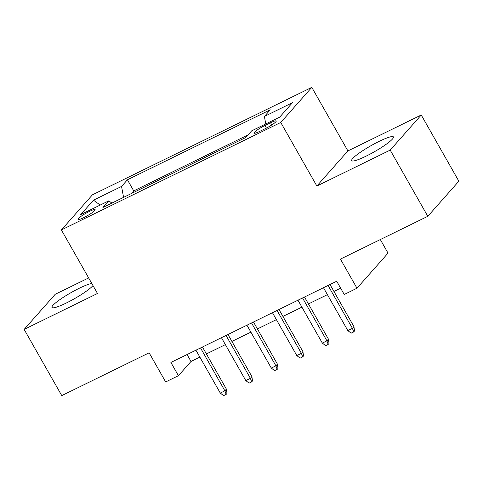 <?xml version="1.0" encoding="UTF-8"?>
<svg xmlns="http://www.w3.org/2000/svg" width="483" height="483" viewBox="0 0 483 483"><rect width="100%" height="100%" fill="white"/><g stroke="black" fill="none" stroke-linecap="round" stroke-linejoin="round"><path stroke-width="0.72" d="M91.782 283.449A24.005 3.478 -29.6 0 0 79.381 288.212A24.005 3.478 -29.6 0 0 51.959 307.472A24.005 3.478 -29.6 0 0 66.292 303.01A24.005 3.478 -29.6 0 0 92.99 285.562M366.011 156.19A24.005 3.478 -29.6 0 0 393.434 136.93A24.005 3.478 -29.6 0 0 379.101 141.392A24.005 3.478 -29.6 0 0 351.684 160.652A24.005 3.478 -29.6 0 0 366.011 156.19M83.885 217.561A9.847 1.425 -29.6 0 0 95.139 209.658A9.847 1.425 -29.6 0 0 89.258 211.488A9.847 1.425 -29.6 0 0 78.011 219.391A9.847 1.425 -29.6 0 0 83.885 217.561M88.643 277.918L55.195 294.304L24.15 329.406L61.758 395.607L149.126 352.813L165.669 381.944L178.426 375.696L191.014 361.465L199.871 357.124M311.801 87.363L92.428 194.824L61.383 229.932L280.756 122.471L311.801 87.363L347.905 150.919L316.86 186.021L390.198 150.098L421.242 114.996L347.905 150.919M421.242 114.996L458.85 181.197L427.805 216.299L340.437 259.099L356.985 288.224L388.03 253.122L380.326 239.556M390.198 150.098L427.805 216.299M356.985 288.224L344.228 294.473L336.705 281.233L170.904 362.455L178.426 375.696M270.54 122.742L264.925 125.489A9.539 1.383 -29.6 0 0 254.028 133.145A9.539 1.383 -29.6 0 0 259.721 131.376L265.336 128.623A9.539 1.383 -29.6 0 0 276.234 120.973A9.539 1.383 -29.6 0 0 270.54 122.742L271.796 124.952M111.893 203.089L108.79 200.843L102.915 207.485L245.762 137.51L251.637 130.869L279.699 117.127L292.45 102.704L264.394 116.451L270.269 109.81L127.421 179.785L121.547 186.426L123.57 197.372M108.79 200.843L80.733 214.591L93.485 200.167L121.547 186.426M248.081 134.89L133.737 190.906L131.418 193.526M316.86 186.021L280.756 122.471M24.15 329.406L97.488 293.483L61.383 229.932M206.404 353.924L225.38 344.627M231.912 341.427L250.888 332.135M257.421 328.935L276.397 319.637M282.929 316.437L301.905 307.14M308.438 303.94L327.414 294.648M333.946 291.448L340.648 288.164M187.078 354.534L191.014 361.465M265.777 123.944L264.394 116.451M133.737 190.906L127.421 179.785M93.485 200.167L100.186 205.058M328.066 285.465L352.427 328.343L353.936 326.641L354.534 330.958L353.695 331.912L352.427 328.343L347.832 330.595L323.477 287.717M353.936 326.641L330.01 284.517M353.695 331.912L351.147 333.161L347.832 330.595M302.557 297.963L326.919 340.841L328.428 339.132L329.026 343.455L328.186 344.403L326.919 340.841L322.324 343.093L297.969 300.209M328.428 339.132L304.501 297.015M328.186 344.403L325.639 345.653L322.324 343.093M277.049 310.46L301.41 353.339L302.919 351.63L303.517 355.953L302.678 356.901L301.41 353.339L296.816 355.585L272.46 312.706M302.919 351.63L278.993 309.506M302.678 356.901L300.13 358.151L296.816 355.585M251.54 322.952L275.902 365.83L277.411 364.128L278.009 368.444L277.17 369.392L275.902 365.83L271.307 368.082L246.952 325.204M277.411 364.128L253.484 322.004M277.17 369.392L274.622 370.642L271.307 368.082M226.032 335.45L250.393 378.328L251.903 376.619L252.5 380.942L251.661 381.89L250.393 378.328L245.799 380.58L221.443 337.695M251.903 376.619L227.976 334.496M251.661 381.89L249.113 383.14L245.799 380.58M200.523 347.941L224.885 390.825L226.394 389.117L226.992 393.44L226.153 394.388L224.885 390.825L220.29 393.071L195.935 350.193M226.394 389.117L202.468 346.993M226.153 394.388L223.605 395.637L220.29 393.071M266.399 128.086L264.925 125.489"/></g></svg>
